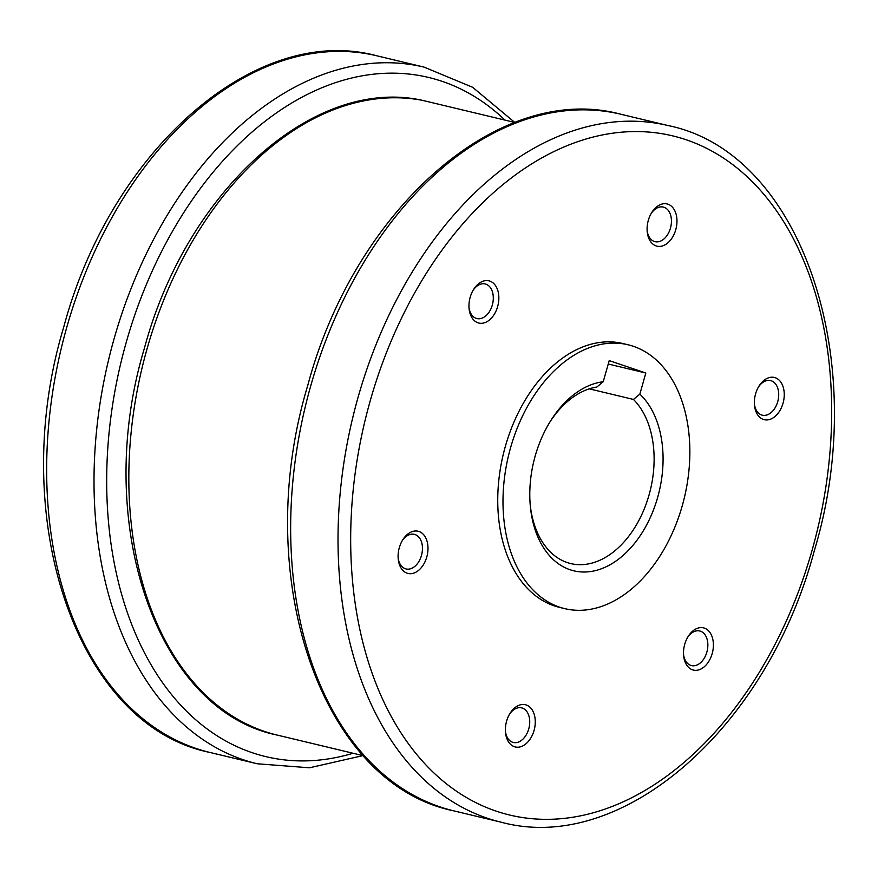 <?xml version="1.0" encoding="UTF-8"?>
<svg xmlns="http://www.w3.org/2000/svg" width="878" height="878" viewBox="0 0 878 878"><rect width="100%" height="100%" fill="white"/><g stroke="black" fill="none" stroke-linecap="round" stroke-linejoin="round"><path stroke-width="1.32" d="M628.033 344.769L622.787 343.507A135.673 90.401 103.5 0 0 505.355 446.397A135.673 90.401 103.5 0 0 559.571 607.4L564.817 608.652A135.673 90.401 103.5 0 0 682.25 505.772A135.673 90.401 103.5 0 0 628.033 344.769A135.673 90.401 103.5 0 0 510.601 447.648A135.673 90.401 103.5 0 0 564.817 608.652M514.848 122.47L422.603 100.388M643.574 119.693L620.768 114.228A358.18 238.651 103.5 0 0 310.746 385.837A358.18 238.651 103.5 0 0 439.9 806.849A358.18 238.651 103.5 0 0 453.882 810.877L501.239 822.225A358.18 238.651 103.5 0 1 487.257 818.197A358.18 238.651 103.5 0 1 358.114 397.185A358.18 238.651 103.5 0 1 668.125 125.565L643.574 119.693M608.245 364.008L645.824 373.018L639.853 394.134A96.778 64.489 -76.5 0 1 652.958 511.27A96.778 64.489 -76.5 0 1 570.096 569.745A96.778 64.489 -76.5 0 1 530.268 505.552A96.778 64.489 -76.5 0 1 550.517 421.023A96.778 64.489 -76.5 0 1 603.23 381.743L596.831 387.044A90.445 60.264 103.5 0 0 549.716 422.329M530.136 504.027A90.445 60.264 103.5 0 0 567.232 562.557A90.445 60.264 103.5 0 0 570.755 563.577A90.445 60.264 103.5 0 0 645.297 506.288A90.445 60.264 103.5 0 0 633.444 399.435L589.248 388.844M651.235 213.409A17.79 11.853 -76.5 0 1 663.34 207.076A17.79 11.853 -76.5 0 1 664.031 207.274A17.79 11.853 -76.5 0 1 670.583 227.665A17.79 11.853 -76.5 0 1 655.043 241.68A17.79 11.853 -76.5 0 1 654.351 241.483A17.79 11.853 -76.5 0 1 647.119 230.552M667.938 204.19A21.709 14.465 -76.5 0 1 675.764 229.707A21.709 14.465 -76.5 0 1 656.129 245.928A21.709 14.465 -76.5 0 1 647.196 231.529A21.709 14.465 -76.5 0 1 651.728 212.564A21.709 14.465 -76.5 0 1 667.938 204.19M473.099 290.289A17.79 11.853 -76.5 0 1 473.736 289.411A17.79 11.853 -76.5 0 1 485.205 283.956A17.79 11.853 -76.5 0 1 493.173 295.502A17.79 11.853 -76.5 0 1 488.387 313.106A17.79 11.853 -76.5 0 1 476.919 318.56A17.79 11.853 -76.5 0 1 468.995 307.432M474.954 287.479A21.709 14.465 -76.5 0 1 495.883 286.195A21.709 14.465 -76.5 0 1 492.843 316.398A21.709 14.465 -76.5 0 1 469.061 308.408A21.709 14.465 -76.5 0 1 473.604 289.455A21.709 14.465 -76.5 0 1 474.954 287.479M402.245 540.683A17.79 11.853 -76.5 0 1 414.35 534.351A17.79 11.853 -76.5 0 1 422.373 546.401A17.79 11.853 -76.5 0 1 406.064 568.955A17.79 11.853 -76.5 0 1 398.14 557.826M398.195 558.748A21.709 14.465 -76.5 0 1 402.75 539.849A21.709 14.465 -76.5 0 1 418.126 531.234A21.709 14.465 -76.5 0 1 427.893 545.929A21.709 14.465 -76.5 0 1 414.822 572.719A21.709 14.465 -76.5 0 1 398.206 558.803A21.709 14.465 -76.5 0 1 398.195 558.748M509.514 714.198A17.79 11.853 -76.5 0 1 521.62 707.866A17.79 11.853 -76.5 0 1 522.322 708.063A17.79 11.853 -76.5 0 1 528.874 728.455A17.79 11.853 -76.5 0 1 513.334 742.47A17.79 11.853 -76.5 0 1 512.642 742.272A17.79 11.853 -76.5 0 1 505.41 731.341M514.42 746.717A21.709 14.465 -76.5 0 1 505.487 732.318A21.709 14.465 -76.5 0 1 510.019 713.364A21.709 14.465 -76.5 0 1 526.229 704.979A21.709 14.465 -76.5 0 1 534.054 730.496A21.709 14.465 -76.5 0 1 514.42 746.717M687.65 637.318A17.79 11.853 -76.5 0 1 688.286 636.44A17.79 11.853 -76.5 0 1 699.755 630.986A17.79 11.853 -76.5 0 1 707.723 642.531A17.79 11.853 -76.5 0 1 702.938 660.135A17.79 11.853 -76.5 0 1 691.469 665.59A17.79 11.853 -76.5 0 1 683.545 654.461M707.394 663.428A21.709 14.465 -76.5 0 1 683.611 655.438A21.709 14.465 -76.5 0 1 688.154 636.473A21.709 14.465 -76.5 0 1 689.515 634.509A21.709 14.465 -76.5 0 1 710.434 633.225A21.709 14.465 -76.5 0 1 707.394 663.428M758.504 386.924A17.79 11.853 -76.5 0 1 770.61 380.591A17.79 11.853 -76.5 0 1 778.632 392.642A17.79 11.853 -76.5 0 1 762.323 415.195A17.79 11.853 -76.5 0 1 754.4 404.067M784.153 392.17A21.709 14.465 -76.5 0 1 771.082 418.96A21.709 14.465 -76.5 0 1 754.465 405.043A21.709 14.465 -76.5 0 1 754.465 404.977A21.709 14.465 -76.5 0 1 759.009 386.079A21.709 14.465 -76.5 0 1 774.385 377.463A21.709 14.465 -76.5 0 1 784.153 392.17M639.853 394.134L633.444 399.435M603.23 381.743L609.211 360.617L645.824 373.018M422.987 100.465A325.617 216.954 103.5 0 0 147.098 348.676A325.617 216.954 103.5 0 0 277.218 735.084L363.349 755.717M812.084 550.254A349.224 232.681 103.5 0 0 686.168 139.767A349.224 232.681 103.5 0 0 370.264 400.664A349.224 232.681 103.5 0 0 496.18 811.14A349.224 232.681 103.5 0 0 812.084 550.254M362.932 755.618L309.495 767.789L257.232 763.772A358.18 238.651 -76.5 0 1 243.25 759.744A358.18 238.651 -76.5 0 1 114.107 338.732A358.18 238.651 -76.5 0 1 424.118 67.123L376.761 55.775A358.18 238.651 -76.5 0 0 66.75 327.384A358.18 238.651 -76.5 0 0 195.893 748.396A358.18 238.651 -76.5 0 0 209.875 752.435C75.749 725.283 6.508 516.099 63.798 326.868C110.727 150.775 255.202 22.839 376.761 55.775M504.993 120.11A349.224 232.681 103.5 0 0 126.267 342.211A349.224 232.681 103.5 0 0 252.184 752.687A349.224 232.681 103.5 0 0 353.099 753.258M277.218 735.084C155.285 710.412 92.333 520.237 144.42 348.204C186.366 191.316 313.413 75.815 422.801 100.421M501.239 822.225C622.798 855.161 767.273 727.225 814.202 551.132C871.492 361.901 802.251 152.717 668.125 125.565M453.882 810.877C319.746 783.736 250.515 574.552 307.794 385.321C354.734 209.227 499.209 81.292 620.768 114.228M514.804 122.459L472.616 87.273L424.118 67.123M257.232 763.772L209.875 752.435"/></g></svg>

